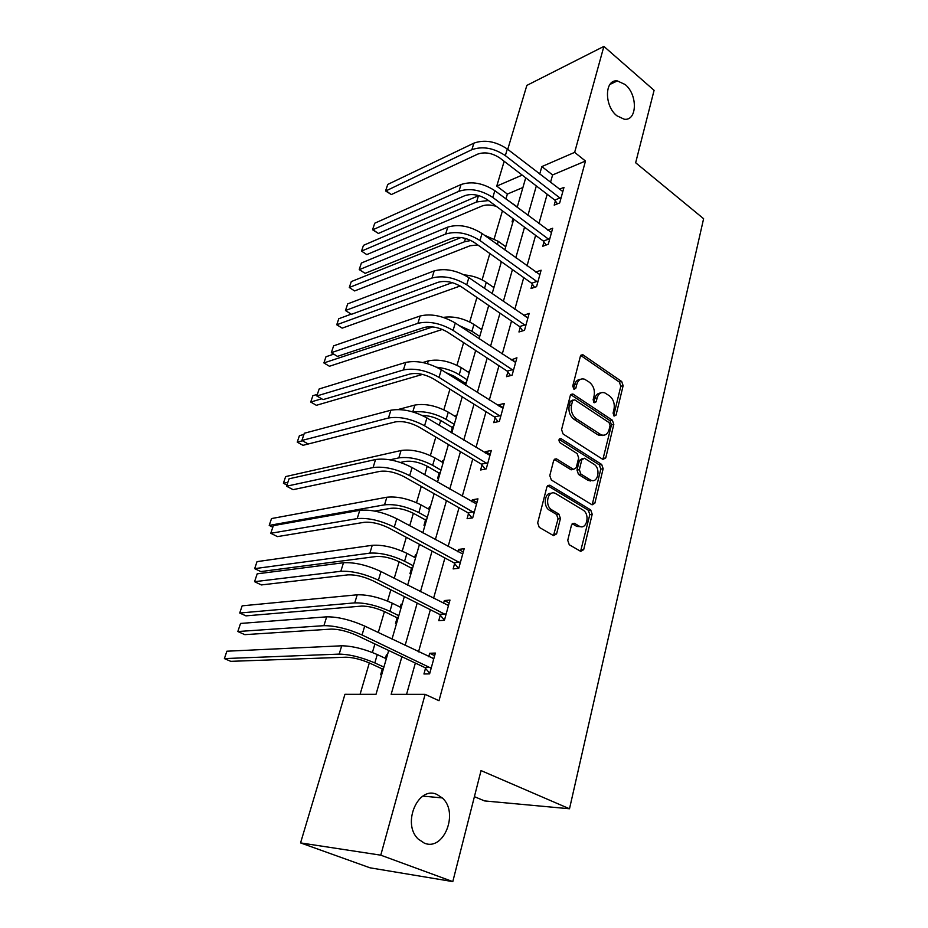 <?xml version="1.0" encoding="UTF-8"?>
<svg xmlns="http://www.w3.org/2000/svg" width="928" height="928" viewBox="0 0 928 928"><rect width="100%" height="100%" fill="white"/><g stroke="black" fill="none" stroke-linecap="round" stroke-linejoin="round"><path stroke-width="1.39" d="M614.092 416.08L616.053 415.106L623.129 385.7L621.702 381.512L582.749 354.705L580.383 356.248L572.727 386.118L574.084 389.308L575.836 388.194L576.822 384.296C578.26 379.842 580.87 378.16 584.64 379.239L589.408 382.243C593.479 385.63 595.045 390.189 594.106 395.908L593.143 399.771L594.164 402.764L596.17 401.801L597.133 397.938C598.525 393.495 601.077 391.802 604.789 392.88L609.394 395.792C613.373 399.11 614.916 403.61 614.011 409.283L613.083 413.122L614.092 416.08M613.686 415.698L620.797 386.245L619.37 382.069L580.719 355.447M573.481 388.89L574.513 384.876L576.822 384.296M593.804 402.45L594.802 398.483L597.133 397.938M437.076 794.53C418.296 785.216 401.557 823.53 418.18 839.028L424.224 843.076C443.909 851.742 459.209 812.278 442.238 797.918L437.076 794.53M625.147 84.529L617.352 80.91C604.499 79.042 604.047 105.873 616.876 115.768L624.138 119.19C637.246 121.417 637.93 94.679 625.147 84.529M567.739 540.363L569.27 544.748L580.731 551.383L583.689 549.631L592.203 514.24L590.707 509.936L549.84 485.182L546.905 486.875L537.672 522.893L539.249 527.348L553.54 535.63L556.591 533.89L560.442 518.497L558.9 514.1L551.928 509.959C544.075 505.76 547.903 489.102 555.64 493.557L582.865 509.971C590.463 514.089 586.763 530.584 579.2 526.13L574.42 523.299L571.509 525.028L567.739 540.363M507.744 149.35L526.849 85.399L603.884 46.4L654.089 90.329L635.657 162.76L703.61 218.706L569.502 808.775L481.04 770.588L452.794 881.6L380.77 855.175L300.556 842.902L344.938 694.306L376.002 694.33L388.716 650.482M603.884 46.4L574.652 152.366L541.859 166.576L539.713 174.081M401.894 656.711L391.152 694.341L425.128 694.353L439.002 700.721L585.475 161.043L574.652 152.366M425.128 694.353L380.77 855.175M602.898 459.418L605.752 457.922L613.802 424.421L612.364 420.21L572.843 393.982L570.302 395.583L561.579 429.618L563.099 433.991L602.898 459.418L611.459 424.92L610.021 420.709L570.732 394.644M603.154 468.721L594.871 503.15L592.11 504.844L551.336 480.008L549.794 475.6L553.656 460.52L556.475 458.85L573.481 469.406L576.23 467.735L578.666 457.933L577.17 453.595L560.06 442.772C558.389 440.313 558.668 438.898 560.906 438.561L601.68 464.452L603.154 468.721L600.799 469.127L592.505 503.498L594.871 503.15M474.405 796.676L484.59 800.922L569.502 808.775M585.475 161.043L552.601 174.94L550.501 182.433M547.172 194.242L538.936 223.567M535.618 235.352L527.046 265.849M523.74 277.6L514.82 309.326M511.525 321.042L502.245 354.055M498.962 365.725L489.3 400.072M486.04 411.696L475.983 447.458M472.735 459.024L462.26 496.26M459.024 507.755L448.12 546.546M444.918 557.96L433.55 598.386M430.36 609.708L418.516 651.85M415.361 663.068L406.568 694.341M555.373 200.912L554.202 205.134L559.677 202.954L563.98 187.363L559.329 189.266M543.97 241.93L542.776 246.256L548.274 244.238L552.694 228.23L547.706 230.121M532.266 284.084L531.025 288.527L536.558 286.671L541.105 270.21L535.723 272.09M520.225 327.41L518.949 331.98L524.506 330.31L529.18 313.374L523.578 315.369M507.848 371.966L506.537 376.675L512.105 375.179L516.919 357.767L511.177 359.96M495.111 417.809L493.766 422.658L499.357 421.358L504.298 403.436L498.719 404.817L498.44 405.849M482.003 464.986L480.623 469.974L486.226 468.895L491.318 450.451L485.715 451.611L485.309 453.073M468.512 513.567L467.074 518.706L472.7 517.847L477.955 498.846L472.329 499.798L471.795 501.723M454.604 563.609L453.131 568.91L458.768 568.284L464.186 548.703L458.548 549.422L457.875 551.824M440.278 615.183L438.758 620.646L444.419 620.275L449.987 600.091L444.338 600.555L443.526 603.478M425.5 668.357L423.945 673.983L429.606 673.879L435.36 653.068L429.699 653.277L428.736 656.746M522.928 187.491L507.372 194.068L505.946 198.882M502.431 210.842L494.183 238.832M489.856 253.53L482.108 279.85M476.934 297.436L469.707 321.981M463.629 342.629L456.959 365.284M453.804 376.002L453.398 377.383M449.929 389.145L443.851 409.793M440.696 420.488L439.269 425.349M435.824 437.053L430.372 455.567M427.228 466.239L424.722 474.776M421.289 486.423L416.51 502.663M413.378 513.288L409.712 525.747M406.302 537.312L402.242 551.139M399.121 561.718L394.238 578.318M390.85 589.802L387.544 601.054M384.436 611.587L378.264 632.571M374.912 643.962L372.406 652.465M369.321 662.94L360.076 694.318M512.987 218.637L512.047 221.885L513.068 221.479M500.644 261.186L500.459 261.812L501.155 261.557M505.11 246.268L505.98 245.943M494.206 286.543L493.128 287.077M482.119 328.245L480.936 329.092M469.707 371.084L468.408 372.244M465.125 383.589L464.824 384.61M456.947 415.094L455.903 415.361L455.544 416.602M452.261 427.912L450.962 432.39M451.194 432.529L451.936 432.355M443.828 460.358L442.784 460.566L442.308 462.225M439.037 473.489L437.633 478.303L438.677 478.106M430.337 506.897L429.293 507.071L428.69 509.147M425.43 520.353L423.992 525.318L425.036 525.155M416.452 554.782L415.408 554.921L414.677 557.438M411.44 568.586L409.956 573.69L411 573.574M402.16 604.07L401.116 604.151L400.246 607.144M397.033 618.234L395.514 623.477L396.558 623.407M387.452 654.82L386.408 654.855L385.398 658.346M382.197 669.355L380.631 674.76L381.675 674.749M452.794 881.6L370.005 867.808L300.556 842.902M507.372 194.068L496.758 186.11L504.171 161.31M522.186 175.102L496.758 186.11M391.999 639.148L404.33 596.588M407.647 585.162L419.479 544.353M422.808 532.834L434.153 493.696M437.517 482.108L448.41 444.547M451.785 432.889L462.237 396.836M465.636 385.12L475.67 350.494M479.08 338.732L488.72 305.486M492.142 293.677L501.398 261.731M504.832 249.899L513.729 219.194M517.174 207.327L525.724 177.816M536.326 185.936L527.928 215.354M524.552 227.174L515.817 257.787M512.442 269.584L503.347 301.414M499.995 313.177L490.529 346.306M487.188 358.022L477.34 392.509M474.011 404.179L463.756 440.092M460.439 451.704L449.755 489.102M446.461 500.644L435.336 539.62M432.054 551.081L420.454 591.704M417.206 603.084L405.118 645.424M552.601 174.94L541.859 166.576M493.174 286.903L493.951 287.436M523.636 315.126L527.638 317.886M481.087 328.57L481.876 329.092M511.351 359.333L515.69 362.21M468.663 371.374L469.464 371.884M498.719 404.817L503.15 407.612M455.903 415.361L456.727 415.86M485.715 451.611L490.239 454.337M442.784 460.566L443.619 461.065M472.329 499.798L476.957 502.442M429.293 507.071L430.14 507.546M458.548 549.422L463.269 551.986M415.408 554.921L416.278 555.373M444.338 600.555L449.175 603.038M401.116 604.151L402.01 604.604M429.699 653.277L434.64 655.655M386.408 654.855L387.312 655.284M600.544 393.043C597.725 393.159 595.799 394.968 594.802 398.483M580.255 379.436C577.436 379.598 575.522 381.42 574.513 384.876M610.079 425.546L609.07 422.588L574.687 399.817L572.622 400.792L571.567 404.933C570.581 410.791 572.17 415.408 576.346 418.783L601.077 434.791C604.975 436.032 607.643 434.316 609.093 429.641L610.079 425.546M573.028 399.991L570.302 401.337L572.622 400.792M603.072 435.267L597.667 434.687L574.014 419.294C569.85 415.918 568.249 411.313 569.235 405.478L570.302 401.337M591.913 504.728L592.505 503.498M573.318 469.324L571.126 469.823L554.236 459.348M559.12 439.362L599.326 464.882L601.68 464.452M590.092 479.776L590.672 480.089C597.992 484.022 601.135 468.304 593.897 464.186L584.454 458.235L581.775 459.894L579.35 469.696L580.847 474.022L590.092 479.776L587.737 480.17L592.273 480.565M582.448 458.606L579.432 460.323L581.775 459.894M587.737 480.17L578.504 474.428L577.007 470.113L579.432 460.323M600.799 469.127L599.326 464.882M580.928 526.698L576.833 526.443L572.182 523.694M551.348 493.36C544.388 492.223 542.822 506.792 549.573 510.307L551.928 509.959M553.482 535.607L558.088 518.822L556.545 514.437L549.573 510.307M580.592 551.302L589.837 514.576L588.34 510.284L547.555 485.611M505.644 198.731L517.29 206.909M496.55 206.503C490.912 204.659 486.075 204.485 482.061 206.004L366.78 254.597L361.537 251.105L476.574 201.968L488.464 200.541M366.78 254.597L361.537 251.105L363.463 245.352L478.709 195.588M562.82 191.562L507.303 149.002L505.331 155.602L560.848 198.72M557.415 203.858L554.782 200.065L499.937 158.062C492.246 152.981 484.834 151.67 477.711 154.118L391.349 194.555L385.677 191.029L471.865 149.686C482.572 145.951 493.719 147.923 505.331 155.602M391.349 194.555L385.688 190.576L387.753 184.428L473.906 143.132C484.602 139.351 495.726 141.311 507.303 149.002M554.782 200.065L560.257 197.861M484.23 235.097L498.278 241.35L505.748 246.732M477.792 244.957L470.067 245.769L354.635 290.94L351.538 288.968L349.288 287.494L464.464 241.802L470.867 240.48M354.635 290.94L349.288 287.494L351.271 281.602L461.007 237.533M464.278 274.908C472.468 275.57 479.799 278.04 486.272 282.332L493.893 287.622M460.126 286.021L342.188 328.141L336.748 324.765L452.249 282.634M336.748 324.765L338.778 318.733L351.19 314.14M551.51 232.545L494.844 190.669L492.826 197.455L549.48 239.888M546.151 245.015L543.367 241.083L487.409 199.752C479.567 194.741 472.062 193.372 464.916 195.634L378.392 233.45L372.673 229.842L458.942 191.272C469.696 187.816 480.982 189.88 492.826 197.455M378.392 233.45L372.627 229.518L374.75 223.207L461.042 184.521C471.784 181.03 483.047 183.071 494.844 190.669M543.367 241.083L548.877 239.03M539.876 274.653L482.038 233.52L479.95 240.503L537.788 282.205M534.609 287.332L531.651 283.226L474.521 242.637C466.517 237.684 458.931 236.257 451.75 238.334L365.11 273.354L359.322 269.665L445.649 234.03C456.448 230.875 467.886 233.032 479.95 240.503M365.11 273.354L359.229 269.491L361.398 263.018L447.806 227.105C458.594 223.892 470.009 226.026 482.038 233.52M531.651 283.226L537.173 281.346M459.14 325.554L471.934 331.273L479.741 336.446M443.306 317.376C453.456 315.938 463.675 318.281 473.941 324.429L481.725 329.614M442.354 329.428L329.44 366.258L323.895 362.941L432.645 326.911M323.895 362.941L325.972 356.758L333.755 354.136M465.81 384.494L464.499 382.777L454.059 376.176L445.614 372.464M436.752 367.233C445.046 368.161 452.539 370.655 459.221 374.726L467.178 379.784M422.832 362.535L428.284 360.888C438.55 358.823 449.558 361.085 461.274 367.685L469.22 372.754M422.495 374.425L316.378 405.304L310.729 402.044L321.703 398.796M310.729 402.044L312.864 395.711L317.364 394.354M464.499 382.777L466.471 382.232M452.968 428.817L451.623 427.1L440.974 420.651C435.046 417.31 428.829 415.582 422.356 415.477M413.436 412.09C423.76 410.733 434.664 413.169 446.136 419.386L454.268 424.328M398.135 409.492L414.851 405.072C425.163 403.32 436.299 405.675 448.259 412.148L456.356 417.113M485.216 469.092L481.342 464.139L419.096 427.1C410.408 422.507 402.416 420.79 395.119 421.95L302.992 445.324L297.238 442.134L302.47 440.788M297.238 442.134L299.419 435.65L303.92 434.455M451.623 427.1L453.595 426.625M527.916 317.944L468.86 277.623L466.714 284.803L525.77 325.705M522.742 330.832L519.599 326.552L461.274 286.752C453.108 281.88 445.417 280.384 438.202 282.251L351.468 314.314L345.471 310.532L431.972 278.04C442.818 275.187 454.395 277.449 466.714 284.803M345.471 310.532L347.698 303.874L434.188 270.906C445.022 268.006 456.588 270.245 468.86 277.623M519.599 326.552L525.144 324.846M515.62 362.465L455.288 323.014L453.084 330.403L513.416 370.458M600.184 434.977L602.214 435.58M510.562 375.596L507.21 371.119L447.621 332.166C439.292 327.375 431.508 325.809 424.258 327.456L337.467 356.387L331.342 352.675L417.89 323.327C428.782 320.81 440.51 323.176 453.084 330.403M331.342 352.675L333.628 345.842L420.175 315.984C431.056 313.409 442.76 315.752 455.288 323.014M507.21 371.119L512.778 369.599M502.964 408.274L441.322 369.75L439.037 377.371L500.702 416.486M588.63 480.437L590.486 480.982M498.058 421.66L494.462 416.962L433.573 378.926C425.07 374.228 417.182 372.592 409.909 374.007L323.072 399.597L316.819 395.966L403.402 369.97C414.329 367.813 426.207 370.272 439.037 377.371M316.819 395.966L319.174 388.948L405.756 362.407C416.672 360.18 428.527 362.628 441.322 369.75M494.462 416.962L500.041 415.64M439.756 474.382L438.387 472.677L427.506 466.39C419.398 462.214 411.904 460.566 405.014 461.448L400.397 462.446M390.05 459.812L398.808 457.887C409.155 456.541 420.454 459.012 432.68 465.322L440.986 470.136M287.889 482.258L283.411 483.244L285.65 476.586L401.058 450.498C411.406 449.082 422.669 451.542 434.861 457.875L443.143 462.712M283.411 483.244L286.938 485.112M438.387 472.677L440.371 472.282M489.949 455.416L426.926 417.913L424.572 425.766L487.606 463.884M390.885 410.222L388.461 418.018L301.902 440.464L304.326 433.248L390.885 410.222C401.847 408.378 413.865 410.942 426.926 417.913M388.461 418.018C399.434 416.231 411.475 418.818 424.572 425.766M301.902 440.464L308.282 444.013M481.342 464.139L486.945 463.026M426.172 521.258L424.769 519.541L413.668 513.451C405.385 509.368 397.799 507.651 390.885 508.289L374.796 511.096M429.548 509.623L421.092 504.925C408.645 498.73 397.242 496.167 386.86 497.222L271.521 518.566L269.213 525.399L384.54 504.832C394.934 503.834 406.371 506.421 418.841 512.592L427.332 517.267M269.213 525.399L272.82 527.22M424.769 519.541L426.752 519.228M476.54 503.962L412.078 467.55L409.666 475.646L474.127 512.685M472.016 517.952L467.828 512.72L404.179 476.748C395.305 472.259 387.208 470.461 379.877 471.366L293.086 489.659L286.566 486.214L373.068 467.55C384.076 466.158 396.279 468.86 409.666 475.646M286.566 486.214L289.049 478.802L375.573 459.511C386.57 458.049 398.738 460.74 412.078 467.55M467.828 512.72L473.454 511.838M412.194 569.479L410.756 567.774L399.411 561.869C390.966 557.89 383.276 556.104 376.339 556.487L260.768 571.578L254.666 568.644L369.866 553.134C380.283 552.531 391.86 555.222 404.596 561.231L413.273 565.755M254.666 568.644L257.021 561.637L372.244 545.304C382.661 544.632 394.214 547.311 406.905 553.343L415.547 557.89M410.756 567.774L412.751 567.542M462.724 553.981L396.778 518.74L394.284 527.092L460.242 562.96M458.467 568.319L453.908 562.774L388.786 527.951C379.726 523.578 371.513 521.698 364.17 522.313L277.449 536.616L270.779 533.275L357.199 518.613C368.242 517.65 380.596 520.48 394.284 527.092M270.779 533.275L273.342 525.642L359.774 510.319C370.806 509.286 383.148 512.094 396.778 518.74M453.908 562.774L459.546 562.113M397.799 619.127L396.337 617.422L384.737 611.726C376.118 607.863 368.335 605.984 361.375 606.112L245.955 615.867L239.726 613.025L354.751 602.875C365.203 602.666 376.93 605.485 389.934 611.32L398.796 615.693M239.726 613.025L242.15 605.833L357.199 594.802C367.65 594.535 379.355 597.33 392.312 603.2L401.14 607.585M396.337 617.422L398.332 617.282M448.491 605.52L380.99 571.555L378.415 580.174L445.927 614.788M444.454 620.148L439.57 614.348L372.917 580.766C363.648 576.52 355.331 574.548 347.965 574.861L261.371 584.93L254.55 581.694L340.82 571.288C351.898 570.79 364.426 573.748 378.415 580.174M254.55 581.694L257.184 573.84L343.488 562.739C354.554 562.159 367.047 565.094 380.99 571.555M439.57 614.348L445.22 613.942M382.986 670.248L381.489 668.554L369.622 663.079C360.818 659.332 352.942 657.372 345.958 657.21L230.747 661.339L224.39 658.59L339.184 654.101C349.659 654.321 361.537 657.268 374.819 662.917L383.89 667.116M224.39 658.59L226.873 651.212L341.713 645.795C352.188 645.946 364.043 648.858 377.267 654.553L386.303 658.776M381.489 668.554L383.484 668.508M433.805 658.671L364.704 626.075L362.036 634.972L431.172 668.23M432.796 658.683L433.817 658.648M429.768 673.299L424.78 667.522L356.538 635.286C347.06 631.168 338.627 629.103 331.238 629.103L244.806 634.648L237.835 631.527L323.918 625.669C335.02 625.646 347.722 628.743 362.036 634.972M237.835 631.527L240.549 623.442L326.668 616.83C337.757 616.737 350.436 619.811 364.704 626.075M424.78 667.522L430.441 667.383M613.71 415.616L616.053 415.106M573.516 388.762L575.836 388.194M593.839 402.346L596.17 401.801M580.974 355.598L583.283 354.972M619.37 382.069L621.702 381.512M620.797 386.245L623.129 385.7M570.94 394.76L573.26 394.203M610.021 420.709L612.364 420.21M611.459 424.92L613.802 424.421M603.397 458.362L605.752 457.922M569.235 405.478L571.567 404.933M574.014 419.294L576.346 418.783M597.667 434.687L600.01 434.211M554.376 459.43L556.707 458.977M570.906 469.707L573.249 469.278M559.294 439.048L561.115 438.666M577.007 470.113L579.35 469.696M578.504 474.428L580.847 474.022M572.216 523.67L574.513 523.357M576.59 526.304L578.956 525.99M556.545 514.437L558.9 514.1M558.088 518.822L560.442 518.497M554.236 534.203L556.591 533.89M547.659 485.669L549.991 485.263M588.34 510.284L590.707 509.936M589.837 514.576L592.203 514.24M581.311 549.91L583.689 549.631M478.477 195.68L476.574 201.968M473.906 143.132L471.865 149.686M498.278 241.35L497.35 244.516M465.485 238.438L464.464 241.802M486.272 282.332L484.497 288.399M461.042 184.521L458.942 191.272M447.806 227.105L445.649 234.03M473.941 324.429L471.934 331.273M461.274 367.685L459.221 374.726M428.284 360.888L427.437 363.672M448.259 412.148L446.136 419.386M414.851 405.072L412.786 411.893M434.188 270.906L431.972 278.04M420.175 315.984L417.89 323.327M405.756 362.407L403.402 369.97M434.861 457.875L432.68 465.322M401.058 450.498L398.808 457.887M421.092 504.925L418.841 512.592M386.86 497.222L384.54 504.832M375.573 459.511L373.068 467.55M406.905 553.343L404.596 561.231M372.244 545.304L369.866 553.134M359.774 510.319L357.199 518.613M392.312 603.2L389.934 611.32M357.199 594.802L354.751 602.875M343.488 562.739L340.82 571.288M377.267 654.553L374.819 662.917M341.713 645.795L339.184 654.101M326.668 616.83L323.918 625.669M609.951 84.425L617.352 80.91M422.878 796.108L442.238 797.918M580.905 355.192L582.749 354.705M570.871 394.458L572.843 393.982M598.734 435.267L601.077 434.791M554.318 459.267L556.475 458.85M571.126 469.823L573.481 469.406M559.433 438.863L560.906 438.561M588.306 480.484L590.672 480.089M572.286 523.589L574.42 523.299M576.833 526.443L579.2 526.13M547.601 485.564L549.84 485.182"/></g></svg>
